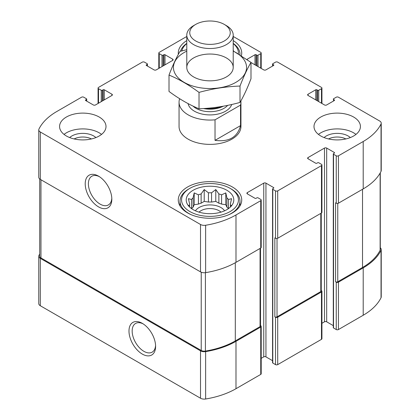 <?xml version="1.0" encoding="UTF-8"?>
<svg xmlns="http://www.w3.org/2000/svg" width="420" height="420" viewBox="0 0 420 420"><rect width="100%" height="100%" fill="white"/><g stroke="black" fill="none" stroke-linecap="round" stroke-linejoin="round"><path stroke-width="0.63" d="M228.417 208.651A20.507 11.839 180 0 0 226.926 207.17L226.926 197.92A20.507 11.839 180 0 1 228.485 199.484L228.485 208.603M218.867 203.18A20.507 11.839 180 0 1 221.576 204.083L221.576 194.833A20.507 11.839 180 0 0 218.867 193.93L218.867 203.18L215.78 201.395L211.565 202.052A20.507 11.839 180 0 0 208.435 202.052L204.22 201.395L201.133 203.18A20.507 11.839 180 0 0 198.424 204.083L194.203 204.734L193.074 207.17A20.507 11.839 180 0 0 191.583 208.651M218.867 193.93L215.78 189.556L211.565 192.801A20.507 11.839 180 0 0 208.435 192.801L208.435 202.052M211.565 192.801L211.565 202.052M208.435 192.801L204.22 189.556L201.133 193.93A20.507 11.839 180 0 0 198.424 194.833L198.424 204.083M201.133 193.93L201.133 203.18M198.424 194.833L194.203 192.896L193.074 197.92A20.507 11.839 180 0 0 191.515 199.484L191.515 208.603M193.074 197.92L193.074 207.17M189.368 206.792L188.422 205.354L189.556 205.506A20.507 11.839 180 0 1 189.494 204.603A20.507 11.839 180 0 1 189.556 203.705L189.556 206.981M230.638 206.792L231.578 205.354L230.444 205.506A20.507 11.839 180 0 0 230.507 204.603A20.507 11.839 180 0 0 230.444 203.705L230.444 206.981M328.566 138.947A12.857 7.424 180 0 1 345.86 138.947M74.141 138.947A12.857 7.424 180 0 1 91.434 138.947M39.711 253.969A70.025 40.43 0 0 0 38.965 255.386A5.224 3.014 0 0 0 38.766 256.211A5.224 3.014 0 0 0 40.294 258.342L200.519 350.847A5.224 3.014 0 0 0 205.637 351.614A70.025 40.43 0 0 0 235.988 341.318L260.747 327.022A1.549 0.892 0 0 0 261.203 326.393A1.549 0.892 0 0 0 260.747 325.762L260.516 325.626M38.766 256.211L38.766 303.597A5.224 3.014 0 0 0 40.294 305.729L200.519 398.233A5.224 3.014 0 0 0 205.637 399A70.025 40.43 0 0 0 235.988 388.705L260.747 374.409A1.549 0.892 0 0 0 261.203 373.779L261.203 326.393M142.291 354.076A18.816 10.862 -120 0 0 155.6 346.395A18.816 10.862 -120 0 0 142.291 323.348A18.816 10.862 -120 0 0 128.982 331.028A18.816 10.862 -120 0 0 142.291 354.076M261.203 358.355L263.755 356.874A1.549 0.892 0 0 1 265.944 356.874L265.944 183.136L273.604 187.556A0.772 0.446 0 0 1 273.835 187.871A0.772 0.446 0 0 1 273.604 188.186L272.785 188.664A0.772 0.446 0 0 0 272.559 188.979L272.559 362.723A0.772 0.446 0 0 0 272.785 363.038L275.52 364.618L275.52 317.231A1.549 0.892 0 0 0 277.709 317.231L321.479 291.958A1.549 0.892 0 0 0 321.935 291.328A1.549 0.892 0 0 0 321.479 290.698L321.253 290.561M275.52 364.618A1.549 0.892 0 0 0 277.709 364.618L321.479 339.344A1.549 0.892 0 0 0 321.935 338.714L321.935 291.328M321.935 323.29L324.492 321.815A1.549 0.892 0 0 1 326.681 321.815L326.681 148.071L334.341 152.492A0.772 0.446 0 0 1 334.567 152.806A0.772 0.446 0 0 1 334.341 153.122L333.517 153.599A0.772 0.446 0 0 0 333.291 153.914L333.291 327.658A0.772 0.446 0 0 0 333.517 327.973L336.252 329.553L336.252 282.167A1.549 0.892 0 0 0 338.441 282.167L363.2 267.871A70.025 40.43 0 0 0 381.034 250.352A5.224 3.014 0 0 0 381.234 249.527A5.224 3.014 0 0 0 380.289 247.795M336.252 329.553A1.549 0.892 0 0 0 338.441 329.553L363.2 315.257A70.025 40.43 0 0 0 381.034 297.733A5.224 3.014 0 0 0 381.234 296.909L381.234 249.527M316.832 100.527L316.832 89.786L317.651 90.263A0.772 0.446 0 0 0 318.743 90.263L321.479 88.683A1.549 0.892 0 0 0 321.935 88.048A1.549 0.892 0 0 0 321.479 87.418L277.709 62.15A1.549 0.892 0 0 0 275.52 62.15L272.785 63.724A0.772 0.446 0 0 0 272.559 64.045A0.772 0.446 0 0 0 272.785 64.36L273.604 64.832A0.772 0.446 0 0 1 273.835 65.147A0.772 0.446 0 0 1 273.604 65.462L265.944 69.888A1.549 0.892 0 0 1 263.755 69.888L250.992 62.517M247.343 59.766L247.343 59.147A1.549 0.892 0 0 0 246.965 59.498M247.343 59.147L255.003 54.726A0.772 0.446 0 0 1 256.095 54.726L256.919 55.199A0.772 0.446 0 0 0 258.011 55.199L260.747 53.618A1.549 0.892 0 0 0 261.203 52.988A1.549 0.892 0 0 0 260.747 52.353L233.216 36.456M186.784 36.545A70.025 40.43 0 0 0 184.013 38.062L159.254 52.353A1.549 0.892 0 0 0 158.797 52.988A1.549 0.892 0 0 0 159.254 53.618L161.989 55.199A0.772 0.446 0 0 0 163.081 55.199L163.905 54.726A0.772 0.446 0 0 1 164.997 54.726L172.657 59.147A1.549 0.892 0 0 1 173.108 59.777A1.549 0.892 0 0 1 172.657 60.412L156.245 69.888A1.549 0.892 0 0 1 154.056 69.888L146.396 65.462L146.396 64.832A0.772 0.446 0 0 0 146.165 65.147A0.772 0.446 0 0 0 146.396 65.462M146.396 64.832L147.215 64.36A0.772 0.446 0 0 0 147.441 64.045A0.772 0.446 0 0 0 147.215 63.724L144.48 62.15A1.549 0.892 0 0 0 142.291 62.15L98.522 87.418A1.549 0.892 0 0 0 98.065 88.048A1.549 0.892 0 0 0 98.522 88.683L101.257 90.263A0.772 0.446 0 0 0 102.349 90.263L103.168 89.786A0.772 0.446 0 0 1 104.265 89.786L111.925 94.211A1.549 0.892 0 0 1 112.376 94.841A1.549 0.892 0 0 1 111.925 95.471L95.508 104.953A1.549 0.892 0 0 1 93.319 104.953L85.659 100.527L85.659 99.897A0.772 0.446 0 0 0 85.433 100.212A0.772 0.446 0 0 0 85.659 100.527M85.659 99.897L86.483 99.424A0.772 0.446 0 0 0 86.709 99.104A0.772 0.446 0 0 0 86.483 98.789L83.748 97.209A1.549 0.892 0 0 0 81.559 97.209L56.8 111.505A70.025 40.43 0 0 0 38.965 129.029A5.224 3.014 0 0 0 38.766 129.853A5.224 3.014 0 0 0 40.294 131.985L200.519 224.49A5.224 3.014 0 0 0 205.637 225.257A70.025 40.43 0 0 0 235.988 214.961L260.747 200.666A1.549 0.892 0 0 0 261.203 200.035A1.549 0.892 0 0 0 260.747 199.4L258.011 197.82A0.772 0.446 0 0 0 256.919 197.82L256.095 198.298A0.772 0.446 0 0 1 255.003 198.298L247.343 193.872L247.343 192.612A1.549 0.892 0 0 0 246.892 193.242A1.549 0.892 0 0 0 247.343 193.872M38.766 129.853L38.766 177.235A5.224 3.014 0 0 0 40.294 179.372L40.294 131.985M98.522 206.871A18.816 10.862 -120 0 0 111.825 199.185A18.816 10.862 -120 0 0 98.522 176.138A18.816 10.862 -120 0 0 85.213 183.823A18.816 10.862 -120 0 0 98.522 206.871M261.203 200.035L261.203 247.417A1.549 0.892 0 0 1 260.747 248.052L235.988 262.343A70.025 40.43 0 0 1 205.637 272.643A5.224 3.014 0 0 1 200.519 271.871L40.294 179.372M247.343 192.612L263.755 183.136A1.549 0.892 0 0 1 265.944 183.136M265.944 356.874L272.559 360.696M272.559 188.979A0.772 0.446 0 0 0 272.785 189.294L275.52 190.874A1.549 0.892 0 0 0 277.709 190.874L321.479 165.601A1.549 0.892 0 0 0 321.935 164.971A1.549 0.892 0 0 0 321.479 164.335L318.743 162.761A0.772 0.446 0 0 0 317.651 162.761L316.832 163.233A0.772 0.446 0 0 1 315.735 163.233L308.075 158.807L308.075 157.547A1.549 0.892 0 0 0 307.624 158.177A1.549 0.892 0 0 0 308.075 158.807M321.935 164.971L321.935 212.352A1.549 0.892 0 0 1 321.479 212.987L277.709 238.256A1.549 0.892 0 0 1 275.52 238.256L274.838 237.862L274.838 316.838A1.549 0.892 0 0 0 277.027 316.838L320.796 291.564A1.549 0.892 0 0 0 321.253 290.934L321.253 213.119M275.52 317.231L274.838 316.838M308.075 157.547L324.492 148.071A1.549 0.892 0 0 1 326.681 148.071M326.681 321.815L333.291 325.631M333.291 153.914A0.772 0.446 0 0 0 333.517 154.229L336.252 155.809A1.549 0.892 0 0 0 338.441 155.809L363.2 141.514A70.025 40.43 0 0 0 381.034 123.995A5.224 3.014 0 0 0 381.234 123.165A5.224 3.014 0 0 0 379.706 121.034L338.441 97.209A1.549 0.892 0 0 0 336.252 97.209L333.517 98.789A0.772 0.446 0 0 0 333.291 99.104A0.772 0.446 0 0 0 333.517 99.424L334.341 99.897A0.772 0.446 0 0 1 334.567 100.212A0.772 0.446 0 0 1 334.341 100.527L326.681 104.953A1.549 0.892 0 0 1 324.492 104.953L308.075 95.471L308.075 94.211A1.549 0.892 0 0 0 307.624 94.841A1.549 0.892 0 0 0 308.075 95.471M381.234 123.165L381.234 170.552A5.224 3.014 0 0 1 381.034 171.376A70.025 40.43 0 0 1 363.2 188.9L338.441 203.191A1.549 0.892 0 0 1 336.252 203.191L335.57 202.797L335.57 281.773A1.549 0.892 0 0 0 337.759 281.773L362.518 267.477A69.253 39.984 0 0 0 380.126 250.215A4.258 2.457 0 0 0 380.289 249.538L380.289 172.793M336.252 282.167L335.57 281.773M308.075 94.211L315.735 89.786A0.772 0.446 0 0 1 316.832 89.786M320.796 135.986A23.215 13.403 0 0 0 346.096 138.894A23.215 13.403 0 0 0 360.423 126.509A23.215 13.403 0 0 0 353.624 117.033A23.215 13.403 0 0 0 328.33 114.13A23.215 13.403 0 0 0 313.997 126.509A23.215 13.403 0 0 0 320.796 135.986M66.376 135.986A23.215 13.403 0 0 0 91.67 138.894A23.215 13.403 0 0 0 106.003 126.509A23.215 13.403 0 0 0 99.204 117.033A23.215 13.403 0 0 0 73.904 114.13A23.215 13.403 0 0 0 59.577 126.509A23.215 13.403 0 0 0 66.376 135.986M233.216 40.583A31.726 18.317 180 0 1 241.726 53.067A31.726 18.317 180 0 1 241.379 55.76M178.348 54.322A31.726 18.317 180 0 1 178.274 53.067A31.726 18.317 180 0 1 186.784 40.583M232.433 187.005A31.726 18.317 180 0 1 241.726 199.957A31.726 18.317 180 0 1 210 218.269A31.726 18.317 180 0 1 178.274 199.957A31.726 18.317 180 0 1 197.862 183.031A31.726 18.317 180 0 1 232.433 187.005M240.539 105.084L215.024 119.821A30.949 17.871 180 0 1 188.113 114.823A30.949 17.871 180 0 1 179.051 102.186L179.051 126.509A30.949 17.871 0 0 0 188.113 139.146A30.949 17.871 0 0 0 221.844 143.021A30.949 17.871 0 0 0 240.949 126.509L240.949 102.186A30.949 17.871 180 0 1 240.539 105.084L240.539 125.622L215.024 140.353C228.953 142.186 237.458 137.277 240.539 125.622M39.711 178.967L39.711 256.2A4.258 2.457 0 0 0 40.955 257.938L201.222 350.464A4.258 2.457 0 0 0 205.401 351.089A69.253 39.984 0 0 0 235.305 340.925L260.064 326.629A1.549 0.892 0 0 0 260.516 325.999L260.516 248.183M99.341 176.642A16.569 9.566 -120 0 0 91.823 176.237A16.569 9.566 -120 0 0 89.282 189.515A16.569 9.566 -120 0 0 100.107 204.115A16.569 9.566 -120 0 0 108.392 204.939A16.569 9.566 -120 0 0 111.799 198.224M143.11 323.852A16.569 9.566 -120 0 0 135.597 323.442A16.569 9.566 -120 0 0 133.056 336.725A16.569 9.566 -120 0 0 143.882 351.325A16.569 9.566 -120 0 0 152.166 352.144A16.569 9.566 -120 0 0 155.573 345.434M226.826 190.239A23.793 13.739 180 0 1 231.719 205.564A23.793 13.739 180 0 1 210 213.691A23.793 13.739 180 0 1 188.281 205.564A23.793 13.739 180 0 1 196.508 188.638A23.793 13.739 180 0 1 226.826 190.239M231.205 188.979L230.108 188.344A28.434 16.417 180 0 1 230.108 211.565A28.434 16.417 180 0 1 189.893 211.565A28.434 16.417 180 0 1 189.893 188.344A28.434 16.417 180 0 1 230.108 188.344L231.2 188.979A29.983 17.309 180 0 1 231.205 188.979A29.983 17.309 180 0 1 239.983 201.217A29.983 17.309 180 0 1 228.685 214.757M230.444 203.705L231.578 198.676L228.485 199.484M226.926 197.92L225.797 192.896L221.576 194.833M191.515 199.484L188.422 198.676L189.556 203.705M195.442 210.819A15.477 8.935 180 0 1 220.941 207.538A15.477 8.935 180 0 1 224.558 210.819M226.926 207.17L225.797 204.734L221.576 204.083M199.007 212.137A12.857 7.424 180 0 1 219.093 210.74A12.857 7.424 180 0 1 220.994 212.137M191.315 214.757A29.983 17.309 180 0 1 180.017 201.217A29.983 17.309 180 0 1 188.795 188.979L189.893 188.344M233.216 50.048A23.793 13.739 180 0 1 233.552 51.104M233.216 43.58A28.434 16.417 180 0 1 238.397 53.902M181.808 50.92A28.434 16.417 180 0 1 186.784 43.58M233.216 43.37A29.983 17.309 180 0 1 239.983 54.327A29.983 17.309 180 0 1 239.967 54.868M180.49 51.266A29.983 17.309 180 0 1 186.784 43.37M64.034 134.405A23.215 13.403 180 0 1 99.204 132.83A23.215 13.403 180 0 1 101.546 134.405M69.668 137.566A15.477 8.935 180 0 1 93.734 135.986A15.477 8.935 180 0 1 95.907 137.566M318.455 134.405A23.215 13.403 180 0 1 353.624 132.83A23.215 13.403 180 0 1 355.966 134.405M324.093 137.566A15.477 8.935 180 0 1 348.154 135.986A15.477 8.935 180 0 1 350.332 137.566M194.203 204.734L194.203 192.896M204.22 201.395L204.22 189.556M215.78 201.395L215.78 189.556M225.797 204.734L225.797 192.896M179.051 102.186A30.949 17.871 180 0 1 179.461 99.288L180.028 98.957M240.875 100.916A30.949 17.871 180 0 1 240.949 102.186M215.024 119.821L215.024 140.353M195.683 40.955A20.244 11.687 180 0 1 195.683 24.423A20.244 11.687 180 0 1 224.317 24.423A20.244 11.687 180 0 1 224.317 40.955A20.244 11.687 180 0 1 195.683 40.955M224.317 24.423L226.417 25.636A23.215 13.403 180 0 1 233.216 35.112A23.215 13.403 180 0 1 218.883 47.492A23.215 13.403 180 0 1 193.583 44.588A23.215 13.403 180 0 1 186.784 35.112A23.215 13.403 180 0 1 193.583 25.636L195.683 24.423M233.216 51.13A36.561 21.11 180 0 1 235.851 82.362A36.561 21.11 180 0 1 182.921 81.617A36.561 21.11 180 0 1 186.784 51.13M226.417 76.913A23.215 13.403 180 0 1 193.583 76.913A23.215 13.403 180 0 1 193.583 57.96A23.215 13.403 180 0 1 226.417 57.96A23.215 13.403 180 0 1 226.417 76.913L226.417 76.913M186.784 49.681L179.991 51.398C176.327 57.65 172.667 65.541 169.008 75.064C178.883 79.133 188.885 84.908 199.017 92.389C212.683 88.641 226.343 86.525 240.009 86.048C243.673 76.524 247.333 68.633 250.992 62.38L233.216 50.92M250.992 62.38L250.992 78.761C247.333 88.289 243.673 96.18 240.009 102.433C226.343 106.181 212.683 108.297 199.017 108.775C189.142 104.706 179.135 98.931 169.008 91.445L169.008 75.064M240.009 86.048L240.009 102.433M199.017 92.389L199.017 108.775M40.294 305.729L40.294 258.342M200.519 398.233L200.519 350.847M205.637 399L205.637 351.614M235.988 388.705L235.988 341.318M260.747 374.409L260.747 327.022M277.709 364.618L277.709 317.231M321.479 339.344L321.479 291.958M338.441 329.553L338.441 282.167M363.2 315.257L363.2 267.871M381.034 297.733L381.034 250.352M272.785 65.94L272.785 64.36M273.604 65.462L273.604 64.832M255.003 64.832L255.003 54.726M256.095 65.462L256.095 54.726M256.919 65.94L256.919 55.199M258.011 66.57L258.011 55.199M260.747 68.15L260.747 53.618M159.254 68.15L159.254 53.618M161.989 66.57L161.989 55.199M163.081 65.94L163.081 55.199M163.905 65.462L163.905 54.726M164.997 64.832L164.997 54.726M172.657 60.412L172.657 59.147M147.215 65.94L147.215 64.36M98.522 103.215L98.522 88.683M101.257 101.635L101.257 90.263M102.349 100.999L102.349 90.263M103.168 100.527L103.168 89.786M104.265 99.897L104.265 89.786M111.925 95.471L111.925 94.211M86.483 100.999L86.483 99.424M200.519 271.871L200.519 224.49M205.637 272.643L205.637 225.257M235.988 262.343L235.988 214.961M260.747 248.052L260.747 200.666M263.755 356.874L263.755 183.136M273.604 188.186L273.604 187.556M272.785 363.038L272.785 189.294M275.52 238.256L275.52 190.874M277.709 238.256L277.709 190.874M321.479 212.987L321.479 165.601M324.492 321.815L324.492 148.071M334.341 153.122L334.341 152.492M333.517 327.973L333.517 154.229M336.252 203.191L336.252 155.809M338.441 203.191L338.441 155.809M363.2 188.9L363.2 141.514M381.034 171.376L381.034 123.995M333.517 100.999L333.517 99.424M334.341 100.527L334.341 99.897M315.735 99.897L315.735 89.786M317.651 100.999L317.651 90.263M318.743 101.635L318.743 90.263M321.479 103.215L321.479 88.683M337.759 281.773L337.759 203.422M362.518 267.477L362.518 189.294M380.126 250.215L380.126 173.082M277.027 316.838L277.027 238.487M320.796 291.564L320.796 213.381M40.955 257.938L40.955 179.755M201.222 350.464L201.222 272.213M205.401 351.089L205.401 272.68M235.305 340.925L235.305 262.731M260.064 326.629L260.064 248.446M231.688 104.501A22.055 12.731 180 0 1 216.547 114.345A22.055 12.731 180 0 1 194.408 111.19A22.055 12.731 180 0 1 188.087 103.609M221.351 106.549A19.871 11.471 180 0 1 206 108.37M223.251 106.223A19.73 11.393 180 0 1 203.516 108.539M227.661 105.373A19.73 11.393 180 0 1 196.046 108.344A19.73 11.393 180 0 1 193.001 106.076M272.559 66.071L272.559 64.045M261.203 68.413L261.203 52.988M158.797 68.413L158.797 52.988M147.441 66.071L147.441 64.045M98.065 103.472L98.065 88.048M86.709 101.131L86.709 99.104M321.935 103.472L321.935 88.048M180.017 201.217L180.017 205.936M239.983 201.217L239.983 205.936M239.983 54.327L239.983 54.878M186.784 35.112L186.784 67.436M233.216 35.112L233.216 67.436"/></g></svg>
